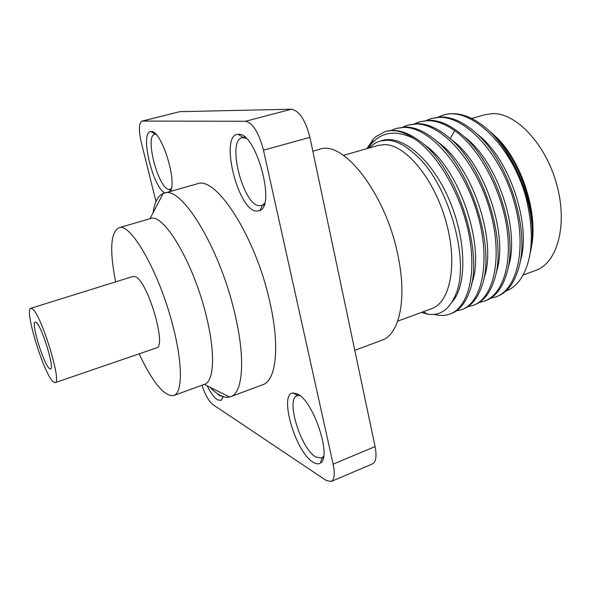 <?xml version="1.0" encoding="UTF-8"?>
<svg xmlns="http://www.w3.org/2000/svg" width="591" height="591" viewBox="0 0 591 591"><rect width="100%" height="100%" fill="white"/><g stroke="black" fill="none" stroke-linecap="round" stroke-linejoin="round"><path stroke-width="0.89" d="M471.795 118.459L484.893 114.691L492.599 113.583C516.142 112.807 545.907 144.234 556.811 184.724C567.921 225.178 557.269 263.069 535.83 270.36L523.109 275.037M491.69 133.189C519.762 155.019 539.576 212.959 531.043 248.538M442.925 115.238L444.321 114.839C458.483 111.027 473.783 116.663 490.22 131.741L491.461 132.953C507.144 149.56 518.676 171.168 526.064 197.778C511.651 144.647 469.808 105.59 442.925 115.238L437.983 117.107M526.064 197.778C534.404 232.529 532.787 259.331 521.218 278.191C516.918 284.633 511.762 288.955 505.741 291.156M520.191 261.621C531.959 225.777 509.501 157.605 476.841 133.869M508.179 267.295C520.745 231.31 497.194 159.843 463.684 136.366M496.056 272.953C509.398 236.932 484.723 162.097 450.431 138.944M414.771 123.718L419.809 121.761L427.596 120.667C436.165 120.601 445.2 123.933 454.701 130.67C478.57 147.624 500.629 187.879 506.613 226.213C512.67 264.598 502.387 294.724 484.443 301.151L479.227 302.481M426.436 120.394L431.423 118.481L439.32 117.35C465.294 116.294 499.506 152.618 513.461 199.507C527.637 246.358 517.819 289.464 495.701 296.955L490.552 298.292M495.701 296.955L497.068 296.446C507.795 292.368 515.241 281.988 519.423 265.307C529.477 227.454 508.09 160.634 475.94 133.041C463.713 122.197 451.975 116.833 440.738 116.952L431.423 118.481M484.45 301.151L485.824 300.642C495.753 296.881 502.83 287.433 507.056 272.274C518.617 233.97 495.509 161.853 461.637 134.549C450.246 124.952 439.379 120.195 429.036 120.261L419.809 121.761M473.073 305.399L474.47 304.882C483.637 301.425 490.323 292.848 494.541 279.144C507.625 240.633 482.766 163.094 447.298 136.255L444.077 133.758C434.636 126.962 425.683 123.578 417.209 123.608L408.063 125.078L415.754 124.021C441.085 123.201 474.942 160.161 489.149 207.552C503.576 254.913 494.512 298.174 473.073 305.399L467.791 306.714M530.238 252.675C538.534 220.931 521.587 162.872 491.461 132.953M414.018 138.567C403.431 131.461 393.842 129.111 385.251 131.527L385.687 131.401C395.512 128.661 406.453 131.594 418.517 140.2C456.747 165.613 485.204 254.219 469.143 292.493C465.073 303.589 459.155 310.585 451.391 313.489L449.965 314.02C467.547 307.793 476.797 275.871 469.173 235.536C461.645 195.259 437.909 153.992 414.018 138.567C396.147 129.872 381.904 131.69 371.296 144.019L368.104 148.282M449.965 314.02C445.112 315.793 439.911 315.904 434.37 314.36M391.072 130.471L396.206 128.432L403.786 127.405C428.785 126.71 462.45 163.995 476.789 211.644C491.343 259.264 482.67 302.599 461.578 309.691L456.23 310.984M402.988 127.08L408.063 125.078M483.807 278.612C497.918 242.628 472.106 164.364 437.081 141.596M471.441 284.264C486.304 248.419 459.318 166.647 423.636 144.315M452.145 301.905C466.905 285.926 466.757 240.426 449.278 199.891C431.947 159.26 402.028 134.275 382.104 140.525L380.382 141.02C376.393 142.187 372.862 144.403 369.803 147.684L369.656 147.839M385.251 131.527L375.669 136.78L373.276 139.173L366.974 148.607M421.413 312.44L427.271 314.102C440.036 316.222 449.559 309.588 455.831 294.2C470.82 259.796 447.357 179.974 413.626 153.172C404.347 144.817 395.571 140.488 387.304 140.193L380.382 141.02M397.691 321.164L431.585 308.694C450.349 302.444 458.003 263.889 445.969 221.389C434.119 178.859 405.84 144.861 384.94 144.603L378.151 145.393L343.445 155.381M461.578 309.691L462.989 309.159C471.433 305.99 477.742 298.233 481.901 285.881C496.492 247.378 469.838 164.335 432.922 138.139C423.178 130.722 413.959 127.006 405.256 126.991L396.206 128.432M490.183 131.704C518.632 154.583 538.793 213.166 530.784 250.015M354.799 350.337L381.971 340.187C398.903 334.691 407.051 300.782 398.437 257.964C387.046 195.392 343.519 139.343 319.509 149.331L312.838 151.207M333.139 464.157L263.475 150.173C258.821 132.643 252.83 123.009 245.509 121.258L142.091 121.081L179.856 111.662L291.459 109.224C299.305 110.761 305.458 120.143 309.92 137.356L375.086 446.582C376.895 456.178 376.002 461.963 372.396 463.935L331.145 481.51C334.44 479.663 335.104 473.879 333.139 464.157L375.086 446.582M201.937 385.258C205.269 394.958 208.874 401.363 212.76 404.48L326.121 480.409L331.145 481.51M155.987 201.524L141.279 142.461C138.538 130.249 138.811 123.12 142.091 121.081M164.039 193.198C180.927 184.88 219.741 247.341 234.812 313.599C245.723 358.966 242.908 393.052 230.638 396.724L262.832 384.697C276.152 380.611 280.178 346.54 269.777 301.713C255.526 236.237 215.612 175.165 197.113 183.86L163.086 193.523C157.871 195.865 154.524 202.307 153.069 212.834M312.957 462.14C295.434 451.952 278.553 393.783 293.01 392.949L297.509 393.983C313.407 400.742 332.208 457.5 320.374 463.048C318.394 464.356 315.926 464.053 312.957 462.14M256.066 211.142C237.205 209.103 219.364 134.105 238.188 134.312L238.653 134.312C255.792 132.48 275.857 204.9 259.974 210.581L256.066 211.142M223.317 396.642L221.3 400.366L217.348 399.826C214.127 397.588 210.751 392.949 207.219 385.901M164.786 192.984C152.205 186.431 139.572 130.995 151.067 131.571L151.296 131.571C161.151 130.05 177.307 180.587 170.437 191.388M230.638 396.724L229.685 397.019C224.085 398.216 217.584 394.995 210.182 387.364M118.784 227.808C130.508 221.655 160.198 273.855 173.385 327.865C182.907 365.127 182.36 393.126 173.68 395.564L204.493 384.327C214.045 381.564 215.567 353.573 206.451 316.71C193.907 263.276 163.308 212.169 150.269 218.648L118.784 227.808C110.569 232.514 109.512 250.54 115.607 281.877M173.68 395.564C164.276 396.62 152.766 382.709 139.151 353.824M135.265 276.684C147.462 280.252 167.209 346.887 156.467 347.885L55.126 382.65L53.027 381.66C43.645 373.519 23.995 308.967 30.798 308.303L133.086 276.433L135.265 276.684M30.798 308.303L32.306 308.798C41.015 313.762 62.343 382.998 55.126 382.65M36.177 322.413C41.762 325.937 55.022 369.094 50.523 368.983L49.267 368.429C43.409 363.635 30.821 322.339 35.157 322.051L36.177 322.413M323.654 456.23L321.519 458.099L315.69 456.939C300.597 448.384 285.505 398.755 297.133 395.711L299.933 395.593M264.561 203.326L262.493 205.247L259.006 205.786C242.768 204.309 226.7 140.621 242.096 137.747L245.982 138.139M222.452 396.339L219.63 395.601L217.133 393.421M171.309 188.825L169.026 189.423C158.307 188.699 144.448 135.856 154.716 134.297L155.891 134.26M454.701 130.67L450.179 138.715M245.509 121.258L291.459 109.224M263.475 150.173L309.92 137.356M142.579 121.022L179.856 111.662M371.296 144.019L373.276 139.173M423.385 311.716L427.271 314.102M150.011 218.729L163.086 193.523M204.235 384.423L229.685 397.019M297.997 395.482L293.01 392.949M322.309 457.663L320.374 463.048M322.265 457.789L323.462 457.294M243.189 137.585L238.188 134.312M243.352 137.407L244.733 137.038M262.419 205.395L264.074 204.9M262.493 205.247L259.974 210.581M222.955 396.524L221.3 400.366M155.27 134.216L151.067 131.571M170.799 189.172L169.536 191.647M170.762 189.246L171.242 189.113"/></g></svg>
